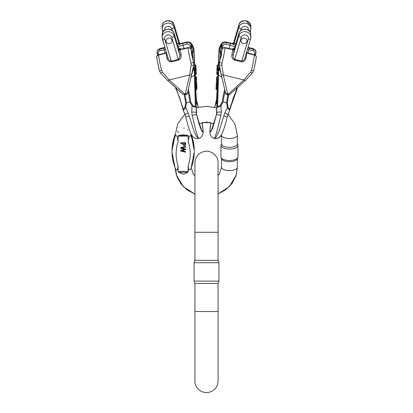 <?xml version="1.0" encoding="UTF-8"?>
<svg xmlns="http://www.w3.org/2000/svg" width="413" height="413" viewBox="0 0 413 413"><rect width="100%" height="100%" fill="white"/><g stroke="black" fill="none" stroke-linecap="round" stroke-linejoin="round"><path stroke-width="0.62" d="M188.214 135.701L188.214 136.125L188.23 135.717M178.148 130.973A28.223 25.58 0 0 0 178.091 132.588M183.522 128.087L184.157 128.123M187.61 129.718L187.941 130.038M221.549 158.649L221.079 157.492A8.518 3.598 0 0 1 220.955 156.883L220.955 156.883A8.518 3.598 0 0 0 221.079 157.492A8.518 3.598 0 0 0 229.473 160.481A8.518 3.598 0 0 0 237.867 157.492A8.518 3.598 0 0 0 237.991 156.883L237.991 156.883A8.518 3.598 0 0 1 237.867 157.492L237.398 158.649L237.398 167.198A7.924 3.35 0 0 1 229.473 170.548A7.924 3.35 0 0 1 221.549 167.198L221.549 158.36M198.379 107.204L196.438 100.075A5.488 1.342 164.8 0 0 196.381 99.961M196.438 100.075L196.242 98.821A5.488 1.44 177.6 0 0 196.211 98.681M195.483 81.676L195.468 81.325M194.425 58.052L194.745 65.022L194.425 58.021A3.655 1.544 177.4 0 0 194.394 57.846M194.425 57.99L193.971 49.328A3.655 2.937 176.5 0 0 193.965 49.23A3.655 2.937 176.5 0 0 193.904 48.817M180.233 43.597A1.218 1.208 -69.4 0 1 180.13 43.561L179.428 42.802L174.105 24.801A2.437 0.996 163.5 0 0 174.064 24.713M158.406 66.348L159.449 70.731L161.597 70.37A19.504 2.117 -103.7 0 1 158.54 55.068L163.842 53.783L166.294 52.73L166.232 53.494A19.504 2.117 76.3 0 0 166.991 58.218C167.492 60.546 168.974 61.759 171.426 61.867L178.488 60.148C180.636 58.925 181.513 57.139 181.116 54.784A1.218 0.563 169.6 0 1 179.691 54.547A20.722 2.251 -103.7 0 1 178.891 49.524L178.69 48.93L178.891 49.524A1.218 0.857 172.5 0 0 180.362 50.056A19.504 2.117 76.3 0 0 181.116 54.784M158.339 66.044L157.41 61.33M160.652 73.147A2.437 0.268 140.6 0 0 160.667 73.173L167.311 80.194A2.437 1.311 131.9 0 1 167.244 80.127M175.752 87.628L175.592 88.01L175.473 87.664M171.978 40.149A3.046 2.762 -0.1 0 1 172.087 40.856A3.046 2.762 -0.1 0 1 169.041 43.628A3.046 2.762 -0.1 0 1 165.99 40.872A3.046 2.762 -0.1 0 1 168.638 38.125A3.046 2.762 -0.1 0 1 171.978 40.149M196.583 81.284L195.364 81.33L195.318 80.282L196.536 80.107L196.573 80.933L196.536 79.379L196.583 81.284L196.536 80.107M195.344 80.489L195.313 79.41M196.702 83.452L196.774 85.403L195.555 85.45L195.519 83.818M196.774 85.403L196.738 83.772L196.717 84.169L195.499 84.216L195.457 82.476M196.717 84.169L196.676 82.43L196.655 82.894L195.437 82.941L195.426 82.631L195.447 82.166L196.665 82.12L196.727 83.452M196.077 69.621L196.129 71.17L194.91 71.217L194.884 70.267M196.129 71.17L196.098 69.936L196.087 70.22L194.869 70.267L194.812 69.033L196.051 68.723L196.092 69.621M196.955 89.409L195.741 89.456L195.654 87.639L196.908 87.85L196.867 86.482L196.955 89.409L196.872 87.592M195.679 87.639L195.669 87.288M194.678 66.028L194.724 66.978L195.943 66.932L194.714 66.885L195.953 66.648L196.02 68.615L194.802 68.661L194.74 66.87M193.449 66.452L193.743 67.949A1.218 0.516 -2.6 0 0 194.699 67.407L196.449 114.546L202.081 131.644L203.02 130.317L202.055 122.62A16.458 1.786 -103.7 0 1 201.936 131.2A16.458 1.786 -103.7 0 1 196.449 113.787A5.488 0.841 -12.7 0 1 196.5 113.869L200.935 129.14M196.227 73.018L196.278 74.361L195.06 74.407L194.915 70.902M196.495 79.363L195.266 79.172L195.292 78.769L196.511 78.723L196.495 79.363L196.511 78.723M195.261 78.733L195.194 76.823L196.412 76.777L196.469 78.687L196.423 76.901M196.856 87.241L195.638 87.288L195.555 85.517L196.774 85.47L196.815 85.981L196.769 84.386L196.856 87.241L196.774 85.47M195.896 66.08L194.678 66.126L194.668 65.853L194.668 65.022L195.886 64.975L195.943 66.932L195.886 64.975L194.668 65.022M166.093 41.579A3.046 2.762 179.9 0 0 169.438 43.602A3.046 2.762 179.9 0 0 172.087 40.856A3.046 2.762 179.9 0 0 168.246 38.197A3.046 2.762 179.9 0 0 165.99 40.872A3.046 2.762 179.9 0 0 166.093 41.579M167.337 80.205A2.437 1.311 -48.1 0 0 169.129 79.957L162.402 72.089L161.597 70.37M191.926 73.772A2.437 1.533 -167 0 1 191.9 73.927A2.437 1.533 -167 0 1 189.701 74.954L191.157 65.099L191.033 63.215A19.504 2.117 -103.7 0 1 187.977 47.913L182.68 49.199L180.12 49.364L180.362 50.056M180.099 43.556A1.218 1.208 110.8 0 1 179.366 42.709L180.109 43.561L180.615 43.587A25.596 2.777 76.3 0 0 180.274 43.948L186.712 42.482C188.927 42.167 190.424 43.004 191.204 45.002A1.218 0.496 163.5 0 1 190.026 45.802C189.51 44.501 188.509 43.954 187.017 44.16L180.274 45.915L178.194 47.118M165.055 47.779L158.54 49.524L157.116 51.279L157.059 53.303A1.218 0.496 -16.5 0 0 157.064 53.36A1.218 0.496 -16.5 0 0 158.236 53.53C157.962 52.172 158.53 51.243 159.934 50.747L165.536 49.415M187.585 92.558A2.437 1.533 -167 0 1 187.564 92.708C187.807 93.266 187.182 93.952 185.685 94.768L185.36 93.741L189.701 74.954L169.129 79.957L184.678 93.906L185.36 93.741A2.437 1.533 -167 0 0 187.559 92.724L193.707 65.068A2.437 0.49 -169.7 0 1 191.157 65.099M182.887 108.934L179.691 97.773L175.349 87.391L167.311 80.194L182.876 94.143L185.36 94.851L184.678 93.906A2.437 1.311 -48.1 0 1 182.887 94.154M192.128 115.191L191.735 112.078C194.342 111.975 195.845 112.202 196.247 112.749L196.449 114.546L192.128 115.191L195.994 131.04L197.941 137.204L198.761 138.427L196.794 136.961L194.301 132.072L188.194 112.94L185.618 107.488L186.392 102.858L189.928 102.001A19.504 2.117 76.3 0 0 187.915 91.185M191.735 112.078L192.03 105.929L189.928 102.001A1.218 0.857 -7.5 0 1 190.754 102.006L192.804 105.563C194.384 106.724 195.225 106.75 195.339 105.635L194.384 71.036L193.47 68.79L191.88 74.03M184.229 94.861A19.788 2.148 -103.7 0 1 185.705 103.235L184.879 107.488C183.945 109.264 183.372 109.631 183.155 108.598L175.979 87.959M196.036 103.291A5.488 5.111 -4.6 0 0 196.221 101.804L196.423 102.145A5.488 4.595 156.7 0 1 196.056 104.706M183.155 108.598L183.073 109.651C183.135 110.498 183.981 109.775 185.618 107.488L184.879 107.488M188.194 112.94C185.876 114.034 184.931 114.855 185.365 115.397L183.093 109.93L184.812 114.272L177.74 123.766L175.231 135.165A7.924 3.35 180 0 0 175.288 135.572L175.231 135.165M189.159 115.914L185.85 117.127L185.215 115.242M198.323 107.22L196.418 100.235A5.488 1.342 -15.2 0 0 196.412 100.085L198.354 107.21M156.821 57.613C156.568 56.395 157.141 55.548 158.54 55.068L158.551 54.717L163.847 53.432L163.842 53.783M157.477 61.578A1.218 0.94 162.5 0 0 157.513 61.826L159.433 70.721L160.672 73.168A2.437 0.268 -39.5 0 0 162.402 72.089M158.484 54.738A1.218 0.398 -42.8 0 0 158.571 54.671L158.236 53.53M178.488 60.148L171.782 37.335A2.437 0.996 -16.5 0 0 174.131 35.735A6.097 5.524 179.9 0 0 167.446 31.693A6.097 5.524 179.9 0 0 162.149 37.18L162.149 34.862A6.097 5.524 -0.1 0 1 167.441 29.375A6.097 5.524 -0.1 0 1 174.131 33.417L174.131 35.735L179.691 54.547C180.202 56.519 179.738 58.135 178.297 59.395L171.235 61.109C169.376 60.654 168.272 59.42 167.921 57.412M167.941 57.479L162.376 38.719A2.437 0.996 163.5 0 1 162.361 38.6A6.097 5.524 179.9 0 1 162.149 37.18L162.376 38.719A2.437 0.996 163.5 0 0 164.715 39.054A3.655 3.314 -0.1 0 1 167.301 34.997A3.655 3.314 -0.1 0 1 171.782 37.335M167.941 57.557A1.218 0.563 -10.4 0 1 166.991 58.218M166.687 53.303A1.218 0.857 -7.5 0 1 166.232 53.494M191.415 43.954A1.218 1.177 172.5 0 1 191.539 44.341L191.58 44.981A1.218 1.105 179.9 0 0 191.539 44.697L191.415 43.954L192.184 45.193L193.774 50.128A6.097 5.524 -0.1 0 1 193.955 51.248L194.699 67.407M193.119 60.066L192.737 51.811A4.873 4.419 179.9 0 0 192.592 50.913L191.534 44.692M198.245 107.235A16.458 1.786 -103.7 0 0 196.423 102.145L195.814 89.456L196.412 100.085M193.568 61.687A1.218 0.454 -16.2 0 1 193.589 61.733L192.592 58.15A17.067 1.853 76.3 0 0 193.599 62.394L193.599 61.79A1.218 0.454 -16.2 0 0 193.589 61.733L193.795 62.89A1.218 0.516 -3.7 0 0 193.795 62.874L193.805 63.215A6.097 5.524 179.9 0 0 193.795 62.905L191.555 53.024A1.218 1.105 -0.1 0 1 191.596 53.308L191.591 51.573A1.218 1.105 179.9 0 0 191.549 51.289L190.966 49.312C190.455 48.156 189.459 47.691 187.977 47.913L187.987 47.562L182.014 48.977L178.586 48.435M191.033 63.215L193.599 62.394L193.707 65.027M194.425 58.021L193.749 48.259A3.655 2.974 -22.4 0 0 193.599 47.722L193.95 49.245L193.614 47.717C191.591 43.344 192.112 44.609 190.971 43.153C191.038 42.539 189.743 42.157 187.094 42.012C189.732 42.157 191.018 42.534 190.951 43.148C192.091 44.599 191.565 43.324 193.599 47.722M195.339 105.635L196.036 106.497C195.772 107.421 194.44 107.23 192.03 105.929L192.804 105.563M192.737 51.811A1.218 0.516 -2.6 0 0 193.955 51.248L193.95 49.328A3.655 2.937 -3.5 0 0 193.945 49.235A3.655 2.937 -3.5 0 0 193.924 49.039M191.4 53.334A1.218 0.903 4.3 0 1 191.57 53.85L192.577 58.109M191.596 53.308L191.57 53.85A1.218 0.903 4.3 0 1 191.555 53.948M193.31 67.185L193.387 68.13A1.218 0.558 158.1 0 1 193.743 67.949L194.384 71.036A1.218 0.305 -2.4 0 0 194.848 70.778M191.746 55.265L192.592 50.913A1.218 0.501 -15.6 0 0 193.774 50.128M192.587 50.856A1.218 0.501 -16.5 0 0 193.754 50.05L193.749 48.259A21.941 2.38 76.3 0 0 192.184 45.193A1.218 0.888 -20.4 0 1 191.859 45.977M193.129 68.13A1.218 0.279 6.4 0 0 193.387 68.13L193.47 68.79L192.995 68.811M178.69 48.786L180.12 49.364A1.218 0.903 149 0 1 178.803 49.183M190.914 49.173A1.218 0.496 163.5 0 1 190.956 49.245A1.218 0.496 163.5 0 1 190.966 49.312A17.067 1.853 76.3 0 0 191.555 53.024L191.549 51.289A1.218 0.496 163.5 0 0 191.544 51.233L190.956 49.25C191.121 48.326 190.13 47.763 187.987 47.562M176.95 43.804L178.561 43.179A1.218 1.069 53.8 0 0 179.97 44.248L177.611 45.342M190.15 48.047L190.362 46.943A1.218 0.496 163.5 0 0 191.539 46.142L191.539 44.697A21.941 2.38 76.3 0 0 191.204 45.002L191.539 46.142A1.218 1.105 -0.1 0 1 191.565 46.617A1.218 0.506 -169 0 1 191.56 46.659L191.56 46.659A1.218 0.506 -169 0 1 190.362 46.943L190.026 45.802M178.561 43.179L178.793 43.071A26.819 2.912 -103.7 0 1 179.366 42.709L174.11 24.925L174.116 27.237A6.097 5.524 179.9 0 0 167.425 23.195A6.097 5.524 179.9 0 0 162.133 28.683A6.097 5.524 179.9 0 0 162.34 30.103A2.437 0.996 163.5 0 0 162.355 30.221L162.903 32.069L162.139 34.852A6.097 5.524 0 0 0 162.149 35.12M180.274 43.948A1.218 1.198 22.6 0 1 178.793 43.071L174.116 27.237A2.437 0.996 -16.5 0 1 171.762 28.843L172.257 30.521M196.258 73.777L196.232 72.786L196.263 73.793M196.247 73.039L196.227 72.595M196.278 74.361L196.216 72.481M195.044 74.133L196.263 74.087M195.044 74.01L196.263 73.968M195.039 73.917L196.258 73.87M195.024 73.695L196.242 73.648M195.008 73.287L196.227 73.24M196.015 68.037L196.01 68.377M195.994 68.166L195.974 67.52L196.005 68.166M194.802 68.661L196.015 68.615L195.958 66.823M194.771 68.176L195.989 68.13M194.755 67.82L195.974 67.773M196.185 72.177L196.144 71.242L196.18 72.167M194.951 72.058L196.17 72.012L196.196 72.481L194.982 72.528M195.721 89.1L196.939 89.053M195.695 88.181L196.913 88.134M195.69 88.129L196.908 88.083M195.669 87.974L196.887 87.928M195.266 79.172L196.485 79.126M194.9 70.933L196.118 70.886M196.087 70.22L196.051 68.723M194.853 69.978L196.072 69.931M194.822 69.322L196.041 69.276M194.812 69.033L196.03 68.992M196.428 77.097L196.428 77.422M195.194 77.391L196.412 77.345M195.251 78.733L196.469 78.687L195.256 78.759M195.225 78.294L196.443 78.248M195.54 85.145L196.758 85.099M195.483 83.844L196.696 83.798M195.468 83.018L196.681 82.972M196.655 82.894L196.665 82.12M195.426 82.631L196.645 82.585M195.628 86.993L196.841 86.947M195.623 86.493L196.841 86.446M195.576 85.93L196.794 85.883M196.542 79.668L196.547 79.998M195.318 80.282L196.536 80.236M195.907 66.219L195.927 66.622M194.699 66.586L195.917 66.539M194.668 65.853L195.881 65.806M246.922 41.584A3.046 2.762 0 0 1 243.577 43.608A3.046 2.762 0 0 1 240.929 40.866A3.046 2.762 0 0 1 243.975 38.104A3.046 2.762 0 0 1 247.026 40.866A3.046 2.762 0 0 1 246.922 41.584M241.032 40.154A3.046 2.762 180 0 0 240.929 40.866A3.046 2.762 180 0 0 243.975 43.628A3.046 2.762 180 0 0 247.026 40.866A3.046 2.762 180 0 0 244.764 38.197A3.046 2.762 180 0 0 241.032 40.154M245.09 57.412C244.739 59.42 243.634 60.654 241.775 61.114L234.713 59.395C233.273 58.14 232.808 56.524 233.314 54.552A1.218 0.563 10.4 0 1 231.889 54.79C231.497 57.139 232.374 58.93 234.522 60.153L241.584 61.867C244.042 61.759 245.518 60.546 246.019 58.218A1.218 0.563 -169.6 0 1 245.064 57.557M222.091 49.178A1.218 0.496 16.5 0 0 222.049 49.25A1.218 0.496 16.5 0 0 222.039 49.317C222.55 48.161 223.547 47.696 225.028 47.918L230.325 49.204L232.886 49.369L232.643 50.061A19.504 2.132 103.6 0 1 231.889 54.79M221.11 73.942A2.437 1.533 -13 0 0 223.309 74.959L221.858 65.104L221.982 63.22A19.504 2.132 -76.4 0 0 225.028 47.918L225.018 47.567L230.315 48.853L230.325 49.204M251.419 70.37L253.567 70.721L252.338 73.168L245.689 80.194A2.437 1.311 -131.9 0 1 243.887 79.957L250.614 72.089L251.419 70.37A19.504 2.132 -76.4 0 0 254.46 55.063L249.163 53.778L246.711 52.725L246.773 53.489A19.504 2.132 103.6 0 1 246.019 58.218M247.955 47.779L254.454 49.519L255.853 51.212L255.936 53.292A1.218 0.496 -163.5 0 1 255.926 53.354A1.218 0.496 -163.5 0 1 254.759 53.525C255.028 52.167 254.465 51.238 253.055 50.737L247.475 49.415M232.359 43.582A25.596 2.777 -76.3 0 1 232.395 43.587A25.596 2.798 103.6 0 1 232.715 43.948L226.283 42.487C224.063 42.167 222.566 43.009 221.791 45.002A1.218 0.496 16.5 0 0 222.968 45.802C223.479 44.506 224.486 43.959 225.978 44.165L232.72 45.915L234.806 47.128M219.861 60.19L220.248 51.811A4.873 4.419 0 0 1 220.392 50.918L221.575 43.959L220.8 45.198L219.21 50.128A6.097 5.524 180 0 0 219.029 51.253L216.557 114.551L210.924 131.633L209.969 130.353L210.909 122.707A16.458 1.802 -76.4 0 0 211.069 131.189A16.458 1.802 -76.4 0 0 216.557 113.787L216.758 111.727C217.037 102.393 217.037 99.084 216.758 101.804L216.557 102.14A5.488 4.595 23.4 0 0 216.939 104.737M225.421 92.564A2.437 1.533 -13 0 0 225.441 92.708A2.437 1.533 -13 0 0 227.646 93.741L227.32 94.773L227.646 94.851L243.887 79.957L223.309 74.959L227.646 93.741L228.327 93.906A2.437 1.311 -131.9 0 0 230.118 94.154M221.084 73.782A2.437 1.533 -13 0 0 221.11 73.932L225.441 92.708C225.978 93.524 224.884 93.421 227.315 94.768L227.315 94.773M214.352 138.453L215.911 137.41L218.947 131.51L223.851 115.914L227.186 117.085C226.365 120.895 225.075 125.402 223.314 130.611C221.27 135.949 220.625 136.269 219.293 137.467C217.95 138.494 216.34 138.83 214.461 138.479L216.856 131.623L220.878 115.191L221.275 112.083L220.97 105.929L223.072 102.001L226.608 102.858A19.504 2.132 103.6 0 1 227.991 94.907M223.851 115.914L224.817 112.94L227.387 107.488L226.608 102.858A1.218 0.857 7.4 0 1 227.295 103.235L228.121 107.488C229.06 109.264 229.633 109.631 229.845 108.598L236.985 87.995M219.546 66.374L218.596 71.036L219.509 68.79L221.146 74.097M224.667 89.358A19.788 2.163 -76.4 0 0 222.246 102.006L220.196 105.563C218.622 106.73 217.78 106.755 217.661 105.64L218.596 71.036A1.218 0.31 -177.6 0 1 218.136 70.778M214.631 107.303L216.758 98.846L219.231 48.259A3.655 2.974 -157.5 0 1 219.386 47.717L219.035 49.24L217.532 80.659M219.205 63.891L219.205 63.23A6.097 5.524 0 0 1 219.215 62.91L220.418 58.156A17.067 1.869 103.6 0 1 219.411 62.404L219.303 65.037M216.959 103.327A5.488 5.111 -175.2 0 1 216.758 101.804L216.758 98.846M220.878 115.191L216.557 114.551L216.557 113.787A5.488 0.841 -167.3 0 0 216.505 113.869C215.478 119.047 212.587 128.293 211.735 129.543L212.076 129.124M217.661 105.64L216.964 106.502C217.228 107.426 218.565 107.235 220.97 105.929L220.196 105.563M216.758 111.727L216.758 112.754C217.161 112.202 218.668 111.98 221.275 112.083M214.703 107.318A16.458 1.802 -76.4 0 1 216.557 102.14L216.557 100.235A5.488 1.342 -164.8 0 1 216.562 100.075L214.595 107.292M217.522 80.979L216.562 100.075M220.248 51.811A1.218 0.516 -177.4 0 1 219.029 51.253L219.029 49.328A3.655 2.937 -176.5 0 1 219.035 49.23A3.655 2.937 -176.5 0 1 219.055 49.028M221.982 63.22L219.411 62.404L219.411 61.795A1.218 0.454 -163.8 0 1 219.422 61.738L220.418 58.156C221.306 56.354 221.704 54.748 221.605 53.339L221.451 53.034A1.218 1.105 180 0 0 221.409 53.318L221.409 51.584A1.218 1.105 0 0 1 221.451 51.295L222.039 49.317A17.067 1.869 103.6 0 1 221.451 53.034L221.451 51.295A1.218 0.496 16.5 0 1 221.461 51.238L222.044 49.255C221.827 48.373 222.819 47.81 225.018 47.567M219.205 63.963L219.303 65.073A2.437 0.49 -10.3 0 0 221.858 65.104M219.205 63.23L219.215 62.895A1.218 0.516 -176.3 0 1 219.215 62.884M221.456 53.958A1.218 0.903 175.6 0 1 221.44 53.86L220.434 58.114M221.605 53.339A1.218 0.903 175.6 0 0 221.44 53.855M219.68 67.076L219.592 68.13A1.218 0.558 21.9 0 0 219.241 67.949A1.218 0.516 -177.4 0 1 218.286 67.407M221.249 55.327L220.392 50.918A1.218 0.501 -164.4 0 1 219.21 50.128M220.397 50.856A1.218 0.501 -163.5 0 1 219.231 50.05L219.231 48.259A21.941 2.401 103.6 0 1 220.8 45.198A1.218 0.888 -159.6 0 0 221.125 45.982M221.409 44.986A1.218 1.105 0 0 1 221.451 44.702A21.941 2.401 103.6 0 1 221.791 45.002L221.451 46.142A1.218 1.105 180 0 0 221.409 46.432L221.445 44.351A1.218 1.177 7.2 0 1 221.575 43.959M221.409 46.432A1.218 1.105 180 0 0 221.43 46.623A1.218 0.506 -11 0 0 221.435 46.664L221.435 46.664A1.218 0.506 -11 0 0 222.628 46.948L222.968 45.802M219.881 68.13A1.218 0.279 173.6 0 1 219.592 68.13L219.509 68.79L220.015 68.811M234.316 48.786L232.886 49.369A1.218 0.903 30.9 0 0 234.202 49.183M236.045 43.804L234.434 43.179A1.218 1.069 126.1 0 1 233.025 44.248L235.384 45.342M234.114 49.529L238.879 33.422L238.879 35.74L233.314 54.552A20.722 2.266 -76.4 0 0 234.114 49.529L234.316 48.93L234.114 49.529A1.218 0.857 7.4 0 1 232.643 50.061M234.434 43.179L234.197 43.071A26.819 2.932 -76.4 0 0 233.619 42.709L238.879 24.919L238.879 27.237L234.197 43.071A1.218 1.198 157.2 0 1 232.715 43.948M232.88 43.556A1.218 1.208 69.4 0 0 233.619 42.709M229.845 108.598L229.933 109.651C229.871 110.493 229.019 109.775 227.387 107.488L228.121 107.488M224.817 112.94C227.129 114.034 228.074 114.855 227.64 115.397L227.186 117.085M256.184 57.608C256.437 56.39 255.859 55.543 254.46 55.063L254.454 54.717L249.153 53.427L246.628 52.275M253.567 70.721L255.497 61.821A1.218 0.94 17.4 0 0 255.528 61.578L254.671 66.039M252.333 73.173A2.437 0.268 -140.6 0 1 250.614 72.089M254.506 54.728A1.218 0.392 -137.2 0 1 254.418 54.666L254.759 53.525M245.069 57.479L250.634 38.719A2.437 0.996 16.5 0 0 250.655 38.6A6.097 5.524 180 0 0 250.861 37.17A6.097 5.524 180 0 0 245.559 31.693A6.097 5.524 180 0 0 238.879 35.74A2.437 0.996 -163.5 0 0 241.233 37.34A3.655 3.314 0 0 1 245.709 34.997A3.655 3.314 0 0 1 248.296 39.059A2.437 0.996 16.5 0 0 250.634 38.719L250.861 34.852C251.166 28.337 240.412 26.995 238.895 33.303A2.437 0.996 -163.5 0 1 238.957 33.174M246.324 53.308A1.218 0.857 -172.6 0 0 246.773 53.489M237.356 87.984L237.279 87.21M180.682 147.715L185.561 146.285L180.682 147.715L180.682 148.313L184.967 149.382L180.682 150.451L180.682 151.013L185.561 152.227L185.561 151.638L181.364 150.724L185.561 149.749L185.561 149.041L181.364 148.004L185.561 147.142L185.561 146.543M182.014 147.885L185.561 149.041M182.076 150.611L185.561 151.638M180.682 150.451L184.42 149.253M188.214 169.774L188.214 165.809A45.931 41.63 180 0 0 188.214 141.705L188.772 137.524C189.681 135.991 190.367 135.335 190.821 135.557A49.994 45.311 0 0 1 194.244 152.041C194.234 157.957 193.021 163.656 190.615 169.134L189.562 170.068L188.772 169.562A7.924 3.35 180 0 1 188.214 169.774A18.1 16.401 180 0 0 188.302 171.39L187.941 172.319L183.522 174.276L178.679 172.319L178.148 171.39A28.223 25.58 0 0 1 178.091 169.774A7.924 3.35 180 0 1 177.533 169.562L176.542 170.146L175.731 169.227C173.295 163.718 172.071 157.988 172.061 152.041A49.994 45.311 0 0 1 175.499 135.526L175.288 134.752M188.214 141.705L188.214 137.736A18.1 16.401 0 0 1 188.302 136.125L178.148 136.125A28.223 25.58 180 0 0 178.091 137.736L178.091 141.705A45.931 41.63 180 0 0 178.091 165.809L178.091 169.774M180.682 142.826L185.561 142.568L180.682 142.826L180.682 143.414L182.665 143.414L182.665 144.545L185.514 145.164L185.561 142.826M182.665 144.287L182.665 143.414M191.018 134.752L190.821 135.557M191.074 135.299L191.018 135.572A7.924 3.35 180 0 0 191.074 135.165L191.074 135.299M188.772 169.562L188.214 165.809M175.499 135.526C176.01 135.165 176.692 135.831 177.533 137.524L178.091 141.705M178.091 165.809L177.533 169.562M178.148 136.125L178.679 135.495L183.522 134.783L187.941 135.495L188.302 136.125M237.867 157.492L237.284 158.928A7.924 3.35 180 0 1 229.473 161.71A7.924 3.35 180 0 1 221.667 158.928L221.079 157.492M237.398 135.165L237.398 143.998A7.924 3.35 180 0 1 229.473 147.348A7.924 3.35 180 0 1 221.549 143.998L221.549 135.165A7.924 3.35 0 0 0 228.988 138.505A7.924 3.35 0 0 0 237.336 135.572A7.924 3.35 0 0 0 237.398 135.165L234.961 123.931L228.09 114.52M237.398 143.714L237.867 144.87A8.518 3.598 180 0 1 237.991 145.479A8.518 3.598 180 0 1 229.473 149.078A8.518 3.598 180 0 1 220.955 145.479A8.518 3.598 180 0 1 221.079 144.87L221.549 143.714M183.238 143.414L184.983 143.414L184.941 145.087C184.177 145.928 183.609 145.748 183.238 144.555L183.238 144.297C183.609 145.49 184.177 145.67 184.941 144.829L184.983 143.156M218.079 260.329L218.079 232.292L194.921 232.292L194.921 260.329L218.079 260.329L218.947 262.714L194.053 262.714L194.053 281.103L218.947 281.103L218.947 262.714M218.079 283.488L218.079 311.526L194.921 311.526L194.921 283.488L218.079 283.488L218.947 281.103M256.07 52.343L255.936 53.36L255.843 51.191L255.941 53.303A1.218 0.496 16.5 0 1 255.936 53.36A1.218 0.496 16.5 0 1 255.91 53.416L255.601 54.439A1.218 0.496 -163.5 0 1 255.59 54.495A1.218 0.496 -163.5 0 1 254.418 54.666L254.387 54.702M217.883 73.08L216.737 73.034L216.722 74.361L217.821 74.402M217.868 73.354L216.727 73.308M217.909 72.523L216.784 72.481L216.737 73.421M217.904 72.636L216.784 72.481L218.002 72.528M218.157 67.154L217.026 67.107L216.98 68.377L218.198 68.424M218.162 66.963L217.026 67.107M218.11 68.078L216.985 68.037L216.98 68.377L218.095 68.419M216.99 68.321L216.98 68.615L218.085 68.656M218.178 66.694L217.047 66.648L217.031 66.921M217.987 70.788L216.866 70.742L216.83 72.012M216.866 70.742L217.981 70.855M217.212 88.186L216.056 88.145L216.04 88.506L217.197 88.552M216.076 88.201L216.045 89.409L217.161 89.451M217.284 86.529L216.133 86.482L216.056 88.145M217.269 86.885L216.118 86.844M217.228 87.809L216.092 87.768M217.223 87.959L216.087 87.912M217.223 88L216.082 87.954M217.62 78.769L216.489 78.723L216.505 79.363M217.61 79.002L216.479 78.96M218.038 69.663L216.908 69.621L216.871 71.17M218.023 69.962L216.892 69.921M218.079 68.764L216.949 68.723L216.923 69.699M218.069 69.059L216.939 69.017M217.806 76.823L216.577 76.901L216.526 78.713L217.744 78.759M217.414 83.493L216.273 83.452L216.247 84.386M217.398 83.834L216.257 83.787M217.47 82.161L216.335 82.12L216.293 83.86M217.455 82.481L216.319 82.435M217.305 85.95L216.159 85.909L216.144 86.487M217.295 86.245L216.144 86.203M217.372 84.428L216.231 84.386L216.175 86.085M217.357 84.794L216.211 84.753M217.527 80.845L216.407 80.803L216.417 80.38L216.469 79.358L217.589 79.425M216.422 80.68L216.417 81.284L217.506 81.325M217.517 81.015L216.407 80.974M218.188 66.374L217.057 66.328L217.057 66.648M218.255 65.022L217.114 64.975L217.057 66.328M217.114 64.975L218.332 65.022L217.114 64.975M159.934 50.747L159.63 49.07A25.596 2.777 -103.7 0 1 160.001 48.595L164.942 47.397L160.012 48.589A25.596 2.798 76.4 0 1 160.058 48.579M195.292 76.823L195.179 74.402L195.292 76.823M196.242 98.846L195.839 89.451L196.242 98.821M195.53 82.161L195.494 81.325L195.53 82.161M162.288 38.373A6.097 5.524 180 0 1 162.139 37.17L162.139 34.852M196.242 111.727C195.958 102.393 195.953 99.089 196.221 101.804L196.216 98.852M195.266 76.823L195.153 74.402L195.266 76.823M164.617 30.221A3.655 3.314 -0.1 0 1 167.471 26.458A3.655 3.314 -0.1 0 1 171.762 28.843M171.426 61.867L164.715 39.054M187.017 44.16L186.712 42.482A25.596 2.777 -103.7 0 1 187.079 42.012L180.109 43.561M185.705 103.235A1.218 0.857 172.5 0 1 186.392 102.858A19.504 2.117 76.3 0 0 185.003 94.907M157.09 53.416L157.394 54.444A1.218 0.496 -16.5 0 0 157.405 54.501A1.218 0.496 -16.5 0 0 158.571 54.671L158.602 54.707M165.03 53.029L163.749 48.068M164.044 30.681A2.437 0.996 163.5 0 1 162.355 30.221L162.128 26.365A6.097 5.524 -0.1 0 1 167.425 20.877A6.097 5.524 -0.1 0 1 174.11 24.925A2.437 0.996 -16.5 0 0 174.095 24.806L171.25 21.352L166.707 20.784M178.891 49.524L174.131 33.417A2.437 0.996 -16.5 0 0 174.11 33.298L178.772 49.132M191.549 46.7L191.012 49.441M191.142 77.221L194.559 75.135A1.218 0.305 177.6 0 0 195.019 74.877M188.328 89.384A19.788 2.148 -103.7 0 1 190.754 102.006M183.899 48.553L182.587 43.484M182.68 49.199L182.691 48.848M191.518 51.176A1.218 0.496 163.5 0 1 191.544 51.233A1.218 1.218 0 0 1 191.591 51.573M195.204 77.789L196.423 77.742M240.733 30.536L241.233 28.843A3.655 3.314 0 0 1 245.523 26.458A3.655 3.314 0 0 1 248.378 30.216M241.584 61.867L248.296 39.059M234.522 60.153L241.233 37.34M253.055 50.737L253.365 49.064A25.596 2.798 -76.4 0 0 252.988 48.589C254.795 49.41 255.75 50.283 255.853 51.212M225.978 44.165L226.283 42.487A25.596 2.798 -76.4 0 0 225.906 42.012A25.596 2.777 103.7 0 0 225.87 42.002M222.246 102.006A1.218 0.857 -172.6 0 1 223.072 102.001A19.504 2.132 103.6 0 1 225.085 91.159M222.85 48.058L222.628 46.948A1.218 0.496 16.5 0 1 221.451 46.142L221.451 44.702M221.445 46.7L221.982 49.467M221.869 77.236L218.425 75.135A1.218 0.31 2.4 0 1 217.961 74.877M229.096 48.558L230.402 43.489M221.487 51.181A1.218 0.496 16.5 0 0 221.461 51.238A1.218 1.218 0 0 0 221.409 51.584M234.233 49.132L238.895 33.303A2.437 0.996 -163.5 0 0 238.879 33.422A6.097 5.524 0 0 1 245.559 29.375A6.097 5.524 0 0 1 250.861 34.852M248.962 30.676A2.437 0.996 16.5 0 0 250.634 30.216A2.437 0.996 16.5 0 0 250.655 30.097A6.097 5.524 180 0 0 250.861 28.667A6.097 5.524 180 0 0 245.559 23.195A6.097 5.524 180 0 0 238.879 27.237A2.437 0.996 -163.5 0 0 241.233 28.843M232.891 43.561L225.921 42.012L232.385 43.587L233.572 42.802L238.895 24.801A2.437 0.996 -163.5 0 0 238.879 24.919A6.097 5.524 0 0 1 245.559 20.877A6.097 5.524 0 0 1 250.861 26.349L250.861 28.667A6.097 5.524 -179.9 0 1 250.779 29.607M250.861 26.69A6.097 5.524 0.1 0 0 250.872 26.365C251.166 19.834 240.412 18.492 238.895 24.801A2.437 0.996 -163.5 0 1 238.957 24.677M228.761 94.866A19.788 2.163 -76.4 0 0 227.295 103.235M247.965 53.024L249.24 48.063M249.163 53.778L249.153 53.427M178.148 171.39L188.302 171.39M188.772 137.524A7.924 3.35 180 0 1 188.214 137.736M178.091 137.736A7.924 3.35 180 0 1 177.533 137.524M191.88 135.433L191.105 134.375L194.244 150.322L194.244 152.041L194.244 150.322A49.994 45.311 180 0 0 191.095 134.493M175.241 134.421A49.994 45.311 180 0 0 172.061 150.322L172.061 152.041L176.387 175.024L183.289 186.635L194.921 194.105L187.151 189.975L180.946 183.919L176.847 176.413L175.246 168.091M187.941 172.319L178.679 172.319M178.679 135.495L187.941 135.495M184.941 144.829L184.941 145.087M255.941 53.303L255.606 54.439A1.218 1.105 -179.9 0 1 255.59 54.485A1.218 0.496 16.5 0 1 255.564 54.568M255.606 54.444A1.218 0.496 16.5 0 1 255.595 54.501L255.926 53.354L255.595 54.501A1.218 1.218 0 0 1 255.317 54.981L255.322 54.986A1.218 1.218 0 0 0 255.595 54.501M217.703 76.942L216.577 76.901M217.543 80.421L216.417 80.38M218.209 66.018L217.068 65.977M221.549 135.165L221.544 134.715L221.549 135.165M214.239 138.422L212.282 137.508L211.162 136.414L210.016 133.92L209.789 131.912L210.873 122.697L202.112 122.604L203.211 131.912L202.984 133.92L201.838 136.414L200.718 137.508L198.648 138.453M218.079 193.965L229.473 186.495L236.241 175.024L237.398 167.198L236.029 175.69L232.065 183.403L225.896 189.66L218.079 193.965M237.991 156.883L237.991 145.479M220.955 156.883L220.955 145.479M194.244 152.041L191.105 167.988L193.284 173.95L194.921 175.855M164.932 47.397L162.139 37.17M160.012 48.589L158.757 49.137M156.749 57.319L157.399 61.423L156.754 57.33M159.433 70.721L160.662 73.168M157.503 61.821L158.334 66.018M182.944 109.311L183.088 109.935L182.944 109.311M157.756 55.068L157.033 55.848L156.749 57.304C156.496 56.411 157.095 55.548 158.551 54.717M185.354 94.851L185.685 94.773M198.539 138.479C196.433 138.835 194.704 138.407 193.356 137.183L191.477 134.752C190.125 132.888 186.908 122.227 185.819 117.085M160.001 48.595C158.174 49.436 157.219 50.314 157.136 51.227M160.672 73.168L167.322 80.194M166.382 52.27L163.847 53.432M157.146 51.212L157.405 54.501A1.218 1.218 0 0 0 157.678 54.986L157.756 55.074M162.128 26.365C161.808 19.845 172.577 18.487 174.095 24.806L179.412 42.802M162.149 34.862C161.824 28.342 172.593 26.984 174.11 33.298M193.805 63.215L193.805 63.87M196.5 113.869L196.025 101.598M198.761 138.422L200.718 137.508L201.838 136.414L202.979 133.926L203.201 131.923L202.091 122.609M193.707 65.068L193.805 63.943M191.018 49.452L191.56 46.659A1.218 1.218 0 0 0 191.58 46.426L191.58 44.981M196.02 68.641L194.802 68.687M248.068 47.397L252.988 48.589M216.964 101.629L216.505 113.869M224.419 41.94L225.921 42.012C223.257 42.157 221.962 42.539 222.029 43.153C220.888 44.609 221.409 43.344 219.386 47.717M219.303 65.073L221.11 73.932M219.215 62.895L219.422 61.743M221.44 53.86L221.409 53.318M234.424 48.435L231.559 49.033L230.315 48.853M221.409 46.462A1.218 1.218 0 0 0 221.435 46.664L221.982 49.477M250.867 28.683L250.097 32.064L250.861 28.667L250.872 26.365L246.293 20.784M237.614 87.432L227.79 115.237M256.251 57.319L255.601 61.423M227.646 94.851L230.129 94.143L245.689 80.194M255.497 61.821L255.606 61.387M254.454 54.717C255.905 55.548 256.504 56.411 256.251 57.304M221.549 167.198L219.375 173.904L218.079 175.479M213.872 123.828L206.505 122.098L199.087 123.668M191.131 134.075L191.074 135.165M196.129 107.839L206.51 106.249L216.866 107.963M172.061 150.322L175.246 134.271M218.079 311.526L218.079 381.008C217.672 386.971 214.59 390.755 208.828 392.35C201.601 393.987 194.6 387.73 194.921 381.008L194.921 311.526M218.079 232.292L218.079 162.815C218.363 155.732 210.893 149.635 203.816 151.545C198.255 153.254 195.292 157.007 194.921 162.815L194.921 232.292M194.921 260.329L194.053 262.714M194.921 283.488L194.053 281.103M214.461 138.479L217.248 138.453L218.72 137.844L221.12 135.433M254.243 49.137L255.864 51.227M230.113 108.934L233.309 97.773L237.372 87.995M237.527 87.664L237.645 87.401M216.98 68.641L218.198 68.687M216.866 70.731L218.085 70.778M216.469 79.358L217.687 79.404"/></g></svg>
